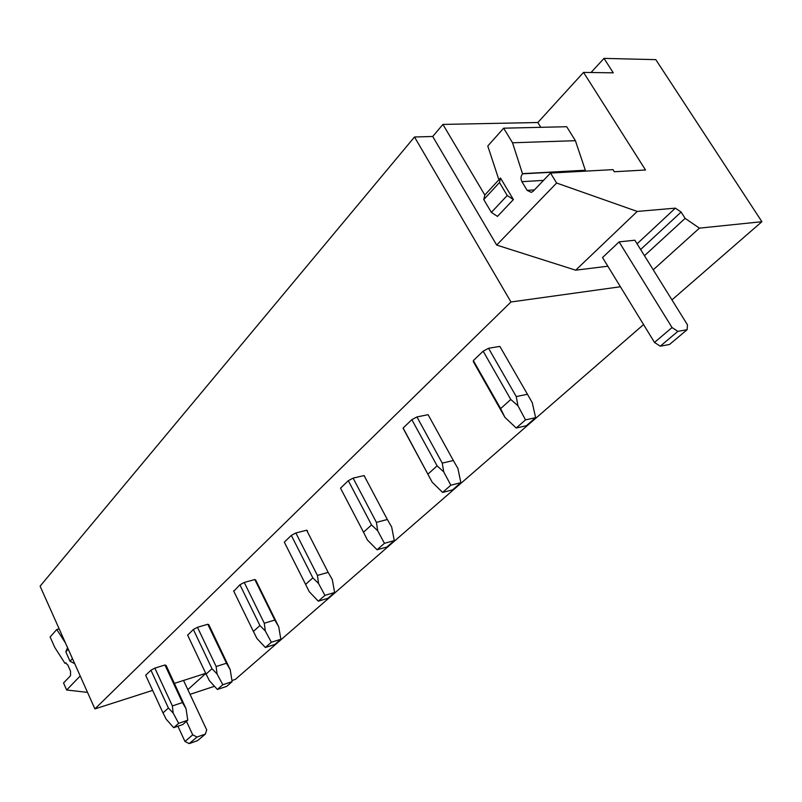 <?xml version="1.0" encoding="UTF-8"?>
<svg xmlns="http://www.w3.org/2000/svg" width="802" height="802" viewBox="0 0 802 802"><rect width="100%" height="100%" fill="white"/><g stroke="black" fill="none" stroke-linecap="round" stroke-linejoin="round"><path stroke-width="1.2" d="M534.433 189.904L527.165 190.375L531.315 192.38L533.119 191.277L550.523 173.052L612.969 169.633L614.292 171.748L645.51 169.994L583.545 72.401L613.269 72.832L603.996 58.386L591.034 72.511M603.996 58.386L655.805 59.649L761.9 221.703L671.956 299.888M414.504 136.992L40.1 586.172L94.907 708.908L510.964 301.983L414.504 136.992L432.709 136.48L496.669 245.061L575.676 270.184L607.846 266.214M583.545 72.401L537.841 122.516L442.925 124.42L432.709 136.48M205.733 673.329L174.475 683.364M152.631 690.382L94.907 708.908M205.793 673.459L187.848 689.65M643.555 324.569L235.337 679.404L231.938 680.527M214.475 686.281L190.044 694.342M761.9 221.703L699.424 228.139L653.239 269.803M620.417 286.755L510.964 301.983M166.154 665.5L164.961 664.998L154.856 668.126L150.936 670.221L145.673 675.264L163.006 712.888L168.41 708.026L173.152 713.048L172.37 705.92L154.856 668.126M193.352 629.49L211.999 668.728L217.041 673.941L216.149 666.522L226.465 663.234L230.214 669.68L208.811 624.688L207.788 624.257L197.462 627.294L193.352 629.49L187.648 635.154M239.928 584.758L259.918 625.55L265.282 630.943L264.279 623.234L274.805 620.036L278.735 626.803L255.597 579.886L254.805 579.535L244.249 582.452L239.928 584.758L233.773 591.214M307.286 531.485L306.635 530.222L295.868 532.979L291.316 535.405L284.309 542.142L305.602 584.377L312.83 577.871L318.554 583.465L317.422 575.425L295.868 532.979M364.78 476.899L364.078 475.576L353.101 478.122L348.299 480.689L340.509 488.167L363.517 532.187L371.547 524.949L377.702 530.754L376.409 522.363L353.101 478.122M428.709 415.797L428.088 414.684L416.93 416.94L411.847 419.667L403.135 428.027L403.797 429.541L403.105 428.278L432.188 482.202L403.135 428.027M500.278 347.106L499.867 346.394L488.558 348.289L483.155 351.186L473.35 360.599L473.781 362.464L473.28 361.582L504.939 417.371L500.638 408.609L473.35 360.599M364.198 475.636L364.84 476.839M307.146 530.453L307.547 531.245M584.528 171.197L585.32 170.235L575.405 140.691L566.703 126.716L503.656 128.19L487.776 146.014L498.904 179.758L500.488 178.034L513.4 199.578L497.481 216.4L491.365 212.39L483.756 199.548L484.819 195.036L442.925 124.42M527.165 190.375L521.901 181.673C520.508 178.826 520.729 176.209 522.553 173.833L512.518 142.776L503.656 128.19M585.32 170.235L522.744 173.633M575.405 140.691L512.518 142.776M550.523 173.052L556.618 183.026L637.239 211.437L575.676 270.184M556.618 183.026L496.669 245.061M637.239 211.437L675.374 208.149L637.069 243.818M602.533 257.542L619.094 241.893L634.833 240.219L687.474 324.84L687.113 329.712L669.53 344.469L660.267 346.203L654.502 342.444L602.533 257.542M640.618 249.522L681.119 212.069L675.374 208.149M681.119 212.069L685.129 218.375L644.467 255.698M685.129 218.375L699.424 228.139M540.809 127.328L537.841 122.516M67.448 647.846L65.824 651.846L68.25 649.209M74.436 663.515L70.015 661.259L65.824 651.846M59.158 628.848L56.762 629.51L65.483 643.014M66.055 662.933L64.912 663.264L65.413 662.903L67.729 664.858L70.516 671.104L70.546 675.675L63.548 682.993L66.646 690.001L87.528 692.377M64.912 663.264L54.767 647.414L50.125 636.958L56.762 629.51M80.2 675.976L66.646 690.001M497.481 216.4L513.39 199.578L507.225 195.498L499.476 182.545L500.488 178.034L484.819 195.036M499.476 182.545L483.756 199.548M507.225 195.498L491.365 212.39M687.113 329.712L677.85 331.366L672.036 327.547L654.502 342.444M672.036 327.547L619.094 241.893M677.85 331.366L660.267 346.203M72.461 658.653L70.015 661.259M183.548 680.457L206.705 729.93L205.402 734.061L197.021 737.038L192.731 734.853L184.961 741.459L177.914 726.231M192.731 734.853L186.455 721.359M197.021 737.038L189.222 743.614L184.961 741.459M205.402 734.061L197.573 740.637L189.222 743.614M483.155 351.186L510.764 399.486L500.638 408.609M510.764 399.486L517.962 405.752L516.237 396.559L527.455 394.283L532.297 402.754L535.626 417.662L526.323 425.752L516.217 428.017L504.939 417.371M527.455 394.283L499.867 346.394M516.237 396.559L488.558 348.289M517.962 405.752L525.51 419.887L535.626 417.662M525.51 419.887L516.217 428.017M411.847 419.667L437.11 465.862L428.118 473.962M437.11 465.862L443.747 471.897L442.253 463.115L453.351 460.508L457.922 468.478L460.859 482.684L452.599 489.872L442.614 492.418L432.188 482.202M453.351 460.508L428.088 414.684M442.253 463.115L416.93 416.94M443.747 471.897L450.854 485.2L460.859 482.684M450.854 485.2L442.614 492.418M348.299 480.689L371.547 524.949M376.409 522.363L387.336 519.495L391.667 527.014L394.283 540.598L386.905 547.014L377.06 549.761L367.376 539.957L363.517 532.187M387.336 519.495L364.078 475.576M377.702 530.754L384.429 543.325L394.283 540.598M384.429 543.325L377.06 549.761M291.316 535.405L312.83 577.871M317.422 575.425L328.158 572.367L332.279 579.495L334.614 592.488L327.978 598.272L318.314 601.169L309.271 591.736L305.602 584.377M328.158 572.367L306.635 530.222M318.554 583.465L324.93 595.375L334.614 592.488M324.93 595.375L318.314 601.169M233.593 590.843L253.392 631.435L259.918 625.55M278.735 626.803L280.84 639.264L274.835 644.487L265.352 647.495L256.891 638.422L253.392 631.435M274.805 620.036L254.805 579.535M264.279 623.234L244.249 582.452M265.282 630.943L271.337 642.262L280.84 639.264M271.337 642.262L265.352 647.495M187.588 635.024L206.074 674.071L211.999 668.728M230.214 669.68L232.119 681.65L226.665 686.392L217.382 689.469L209.422 680.728L206.074 674.071M226.465 663.234L207.788 624.257M216.149 666.522L197.462 627.294M217.041 673.941L222.806 684.718L232.119 681.65M222.806 684.718L217.382 689.469M166.134 665.48L186.044 708.707L182.455 702.562L164.961 664.998M150.936 670.221L168.41 708.026M186.044 708.707L187.768 720.216L182.796 724.547L173.713 727.675L166.204 719.244L163.006 712.888M172.37 705.92L182.455 702.562M173.152 713.048L178.666 723.344L187.768 720.216M178.666 723.344L173.713 727.675M543.525 180.38L521.901 181.673M585.129 170.435L522.553 173.833M64.992 663.184L65.954 662.903"/></g></svg>

